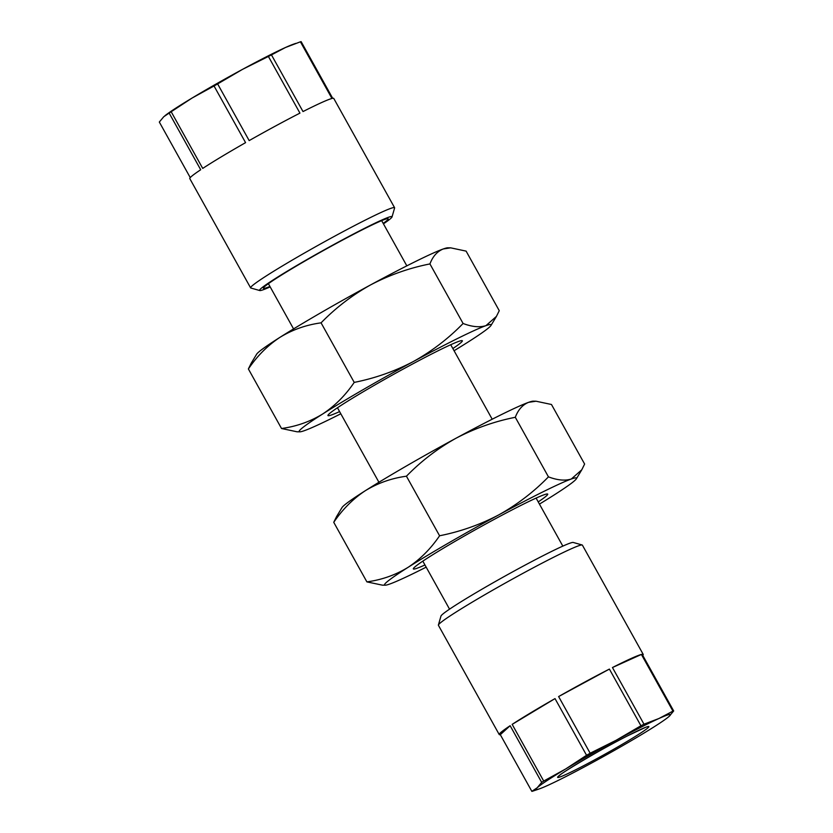 <?xml version="1.0" encoding="UTF-8"?>
<svg xmlns="http://www.w3.org/2000/svg" width="833" height="833" viewBox="0 0 833 833"><rect width="100%" height="100%" fill="white"/><g stroke="black" fill="none" stroke-linecap="round" stroke-linejoin="round"><path stroke-width="1.25" d="M339.593 411.596A76.896 4.071 -29.1 0 1 327.952 415.313A76.896 4.071 -29.1 0 1 407.941 366.499A76.896 4.071 -29.1 0 1 462.148 340.624A76.896 4.071 -29.1 0 1 452.86 348.548M454.079 350.735A109.862 5.81 150.9 0 0 467.677 342.301A109.862 5.81 150.9 0 0 491.001 325.422A109.862 5.81 150.9 0 0 485.941 325.651A109.862 5.81 150.9 0 0 413.418 361.501A109.862 5.81 150.9 0 0 322.642 414.011A109.862 5.81 150.9 0 0 299.828 431.827A109.862 5.81 150.9 0 0 304.378 430.671A109.862 5.81 150.9 0 0 340.801 413.782M370.737 284.824C389.552 274.973 409.284 268.007 429.932 263.926C432.796 256.366 437.242 251.379 443.26 248.963A109.862 5.81 150.9 0 0 370.737 284.824A109.862 5.81 150.9 0 0 279.961 337.334C292.477 329.701 306.18 324.87 321.069 322.84C335.866 307.689 352.421 295.007 370.737 284.824M450.663 247.838L447.8 247.807A109.862 5.81 150.9 0 0 443.26 248.963L450.663 247.838L466.105 251.118L499.259 310.688L496.416 316.405L485.941 325.651C479.641 327.598 472.03 326.88 463.086 323.485L429.932 263.926M251.212 363.209L248.38 368.946C257.199 355.951 267.726 345.414 279.961 337.334A109.862 5.81 150.9 0 0 256.626 354.212L251.212 363.209M463.086 323.485C448.508 338.479 431.952 351.151 413.418 361.501C394.863 371.268 375.131 378.234 354.223 382.399L321.069 322.84M354.223 382.399C345.393 395.394 334.866 405.931 322.642 414.011C310.115 421.644 296.413 426.475 281.523 428.506L248.38 368.946M281.523 428.506L296.964 431.775M424.955 564.961A76.896 4.071 -29.1 0 1 413.324 568.689A76.896 4.071 -29.1 0 1 493.303 519.875A76.896 4.071 -29.1 0 1 547.52 493.99A76.896 4.071 -29.1 0 1 538.222 501.914M539.44 504.1A109.862 5.81 150.9 0 0 553.039 495.666A109.862 5.81 150.9 0 0 576.374 478.788A109.862 5.81 150.9 0 0 571.303 479.017A109.862 5.81 150.9 0 0 498.78 514.877A109.862 5.81 150.9 0 0 408.003 567.388A109.862 5.81 150.9 0 0 385.2 585.193A109.862 5.81 150.9 0 0 389.74 584.037A109.862 5.81 150.9 0 0 426.173 567.148M456.099 438.189C474.914 428.339 494.646 421.373 515.304 417.291C518.157 409.742 522.603 404.755 528.622 402.329A109.862 5.81 150.9 0 0 456.099 438.189A109.862 5.81 150.9 0 0 365.323 490.699C377.838 483.067 391.541 478.236 406.431 476.205C421.227 461.055 437.783 448.383 456.099 438.189M536.025 401.214L533.172 401.173A109.862 5.81 150.9 0 0 528.622 402.329L536.025 401.214L551.477 404.494L584.62 464.054L581.788 469.781L571.303 479.017C565.003 480.974 557.392 480.245 548.447 476.861L515.304 417.291M336.574 516.585L333.741 522.312C342.571 509.317 353.098 498.78 365.323 490.699A109.862 5.81 150.9 0 0 341.999 507.578L336.574 516.585M548.447 476.861C533.87 491.845 517.314 504.517 498.78 514.877C480.224 524.644 460.493 531.6 439.585 535.775L406.431 476.205M439.585 535.775C430.755 548.77 420.228 559.307 408.003 567.388C395.488 575.02 381.785 579.851 366.895 581.882L333.741 522.312M366.895 581.882L382.326 585.141M269.934 286.448A71.409 3.78 -29.1 0 1 263.395 288.051A71.409 3.78 -29.1 0 1 313.312 256.231A71.409 3.78 -29.1 0 1 388.011 218.694A71.409 3.78 -29.1 0 1 383.201 223.411M250.608 287.864L189.778 178.585A82.394 4.363 150.9 0 1 200.701 169.745L169.151 113.08A82.394 4.363 -29.1 0 1 171.181 111.747L202.721 168.412A82.394 4.363 150.9 0 1 245.579 142.641L214.029 85.976A82.394 4.363 -29.1 0 1 215.83 84.956A82.394 4.363 -29.1 0 1 217.632 83.925L249.171 140.6A82.394 4.363 150.9 0 1 299.942 113.121L268.403 56.457A82.394 4.363 -29.1 0 1 271.464 54.895L303.004 111.56A82.394 4.363 150.9 0 1 331.951 98.481L300.411 41.806A82.394 4.363 -29.1 0 1 301.15 41.65L332.69 98.315A82.394 4.363 150.9 0 1 333.773 98.45L394.592 207.719A82.394 4.363 150.9 0 0 308.189 250.9A82.394 4.363 150.9 0 0 250.608 287.864A82.394 4.363 150.9 0 0 250.816 288.01L259.761 290.54A75.803 4.009 150.9 0 0 270.173 286.885M383.451 223.838A75.803 4.009 150.9 0 0 392.041 216.913L394.603 207.979A82.394 4.363 150.9 0 0 394.592 207.719M392.041 216.913A75.803 4.009 150.9 0 0 312.542 256.397A75.803 4.009 150.9 0 0 259.761 290.54M642.753 655.394A82.394 4.363 -29.1 0 0 643.222 654.415A82.394 4.363 -29.1 0 0 642.139 654.29L673.678 710.955A82.394 4.363 150.9 0 0 672.939 711.111L641.4 654.446L612.453 667.535L643.992 724.2A82.394 4.363 150.9 0 0 642.472 724.97A82.394 4.363 150.9 0 0 640.931 725.762L609.392 669.086L558.62 696.565L590.16 753.23A82.394 4.363 150.9 0 0 586.567 755.281L555.017 698.606L512.17 724.377L543.71 781.052A82.394 4.363 150.9 0 0 541.689 782.385L510.14 725.71L500.31 734.685L531.85 791.35A82.394 4.363 150.9 0 0 532.589 791.194L537.306 789.601M500.31 734.685A82.394 4.363 -29.1 0 1 499.227 734.55L438.408 625.281A82.394 4.363 -29.1 0 1 438.397 625.021A82.394 4.363 -29.1 0 1 477.038 599.291A82.394 4.363 -29.1 0 1 550.113 559.026A82.394 4.363 -29.1 0 1 582.184 544.99A82.394 4.363 -29.1 0 1 582.392 545.136L643.222 654.415M499.227 734.55A82.394 4.363 -29.1 0 1 510.14 725.71M512.17 724.377A82.394 4.363 -29.1 0 1 555.017 698.606M558.62 696.565A82.394 4.363 -29.1 0 1 609.392 669.086M438.397 625.021L440.959 616.087A75.803 4.009 -29.1 0 1 476.507 592.409A75.803 4.009 -29.1 0 1 543.73 555.372A75.803 4.009 -29.1 0 1 573.239 542.46L582.184 544.99M667.92 717.39L669.232 716.286A76.896 4.071 -29.1 0 1 667.92 717.39A76.896 4.071 -29.1 0 1 640.869 734.987A76.896 4.071 -29.1 0 1 590.451 763.653A76.896 4.071 -29.1 0 1 566.169 776.429A76.896 4.071 -29.1 0 1 547.531 785.498A76.896 4.071 -29.1 0 1 539.742 788.736A76.896 4.071 -29.1 0 1 537.243 787.716L531.85 791.35M541.689 782.385L537.243 787.716A76.896 4.071 -29.1 0 1 565.607 769.005L543.71 781.052M586.567 755.281L565.607 769.005A76.896 4.071 -29.1 0 1 616.014 740.339L590.16 753.23M640.931 725.762L616.014 740.339A76.896 4.071 -29.1 0 1 658.945 718.504L643.992 724.2M672.939 711.111L658.945 718.504A76.896 4.071 -29.1 0 1 669.232 716.286L673.678 710.955M612.453 667.535A82.394 4.363 -29.1 0 1 641.4 654.446M271.464 54.895L285.469 47.502L300.411 41.806M217.632 83.925L242.549 69.347L268.403 56.457M171.181 111.747L192.131 98.013L214.029 85.976M190.247 177.606L159.322 122.045L163.768 116.714L169.151 113.08M295.684 43.399L293.258 44.264A76.896 4.071 150.9 0 0 285.469 47.502A76.896 4.071 150.9 0 0 242.549 69.347A76.896 4.071 150.9 0 0 192.131 98.013A76.896 4.071 150.9 0 0 165.08 115.61L164.872 115.777M578.081 768.578A52.187 2.759 -29.1 0 1 565.18 771.358A52.187 2.759 -29.1 0 1 628.384 735.414A52.187 2.759 -29.1 0 1 641.295 732.634A52.187 2.759 -29.1 0 1 578.081 768.578M299.828 431.827L296.964 431.786M491.001 325.422L496.426 316.415M385.2 585.193L382.326 585.162M576.374 478.788L581.788 469.781M559.953 775.002L559.62 775.419C558.849 774.492 602.217 748.388 628.176 735.539L645.596 727.334M381.66 220.641L406.827 265.852M450.726 344.727L492.199 419.218M536.098 498.092L562.827 546.115M268.393 283.678L293.56 328.9M337.459 407.764L378.921 482.265M422.82 561.14L449.549 609.162M539.742 788.736L537.316 789.601"/></g></svg>

